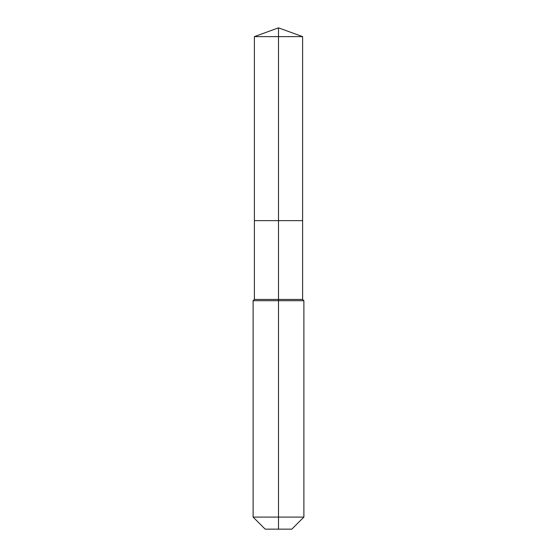 <?xml version="1.0" encoding="UTF-8"?>
<svg xmlns="http://www.w3.org/2000/svg" width="557" height="557" viewBox="0 0 557 557"><rect width="100%" height="100%" fill="white"/><g stroke="black" fill="none" stroke-linecap="round" stroke-linejoin="round"><path stroke-width="0.84" d="M253.115 517.091L303.885 517.091L291.826 529.15L265.174 529.15L253.115 517.091L253.115 300.71L278.5 300.71L278.5 299.443L254.389 299.443L254.389 220.649L278.5 220.649L278.5 36.63L302.611 36.63L278.5 27.85L278.5 36.63L254.389 36.63L254.389 220.649L302.611 220.649L302.611 36.63M278.5 299.443L302.611 299.443L302.611 220.649L278.5 220.649L278.5 299.443M278.5 529.15L278.5 300.71L303.885 300.71L302.611 299.443M278.5 27.85L254.389 36.63M303.885 517.091L303.885 300.71M254.389 299.443L253.115 300.71"/></g></svg>
